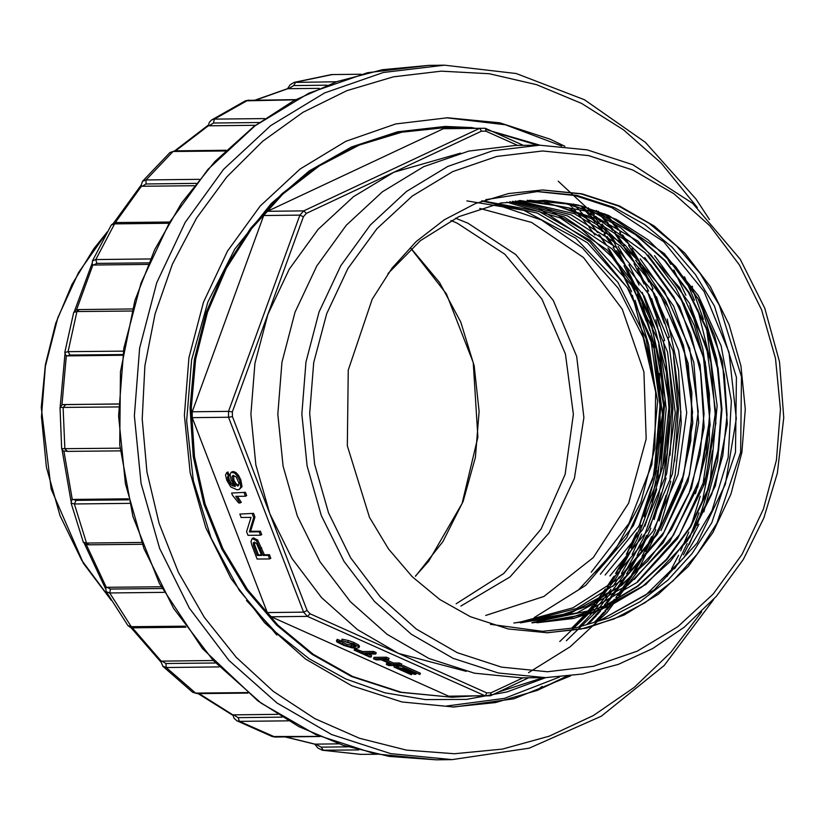 <?xml version="1.0" encoding="UTF-8"?>
<svg xmlns="http://www.w3.org/2000/svg" width="825" height="825" viewBox="0 0 825 825"><rect width="100%" height="100%" fill="white"/><g stroke="black" fill="none" stroke-linecap="round" stroke-linejoin="round"><path stroke-width="1.24" d="M467.868 223.132L455.606 218.192L467.868 223.132L515.862 254.595L553.235 300.413L576.623 356.421L583.894 417.563L574.386 478.273L548.965 533.074L509.943 576.995L460.845 606.045L509.943 576.995L548.965 533.074L574.386 478.273L583.894 417.563L576.623 356.421L553.235 300.413L515.862 254.595L467.868 223.132M456.142 603.766L503.724 573.447L541.138 528.99L565.073 474.323L573.427 414.253L565.465 354.069L541.881 299.093L504.756 254.162L457.37 223.245L450.986 220.533M401.404 665.466L398.805 664.3L392.917 664.373L382.707 659.804L388.606 659.742L389.101 658.381L386.502 657.226L373.993 657.36L373.508 658.711L376.107 659.876L381.233 659.825L391.442 664.383L386.306 664.445L388.905 665.6L401.404 665.466L401.899 664.115L399.3 662.949L393.412 663.011L386.152 659.763M388.493 663.063L386.801 663.083L386.306 664.445M354.152 650.059L355.627 650.038L362.123 652.946L373.147 652.822L375.746 653.988L376.241 652.637L373.642 651.472L362.618 651.595L354.647 648.697L354.152 650.059L369.713 657.02L371.188 656.999L371.683 655.648L368.156 654.07M420.379 673.19L402.971 665.476L402.476 666.827L419.884 674.551L420.379 673.19M402.662 666.322L398.31 666.126L397.815 667.487L404.539 671.591L415.068 674.438L416.048 674.118L407.478 669.302L397.815 667.487M348.397 640.52L342.035 639.148L341.54 640.509L353.554 643.964L354.049 642.613L348.397 640.52L347.903 641.881M341.54 640.509L352.347 644.077L355.389 645.707L355.884 646.738L350.811 646.852L346.82 645.913L339.704 642.757L339.714 641.85L336.765 640.716L336.878 641.994L343.726 645.398L351.935 647.811L356.513 648.295L358.968 647.594L359.463 646.243L358.679 645.057L354.049 642.613M339.714 641.85L340.209 640.499L337.26 639.354L336.353 641.056M355.358 645.686L347.315 644.552L339.962 641.159M303.414 216.717L299.898 215.108L303.662 210.88L306.415 213.335L303.414 216.717L232.372 411.892L232.423 416.646L307.075 610.521L310.138 613.852L486.76 692.856L485.43 695.63L448.738 696.187L271.177 616.76L267.331 612.593L192.277 417.677L192.225 411.737L263.649 215.511L267.403 211.272L443.468 128.679L485.09 128.236L485.75 128.855L485.832 131.154L481.532 131.185L393.979 172.26L353.502 196.69L318.13 229.381L289.224 269.105L267.898 314.304L254.956 363.268L250.903 414.109L255.894 464.857L269.744 513.583L291.916 558.401L321.554 597.599L357.534 629.65L398.444 653.348L466.207 671.375M310.138 613.852L307.426 616.368L271.177 616.76M396.639 666.332L394.474 665.703L393.989 667.064L396.144 667.683L396.639 666.332L397.908 667.25M674.912 568.239L679.553 561.134M683.399 554.833L698.95 524.184M703.869 511.923L717.637 460.732L721.679 409.891L716.688 359.143L702.838 310.417L697.661 297.897M460.567 153.13L393.979 172.26L306.415 213.335M692.567 287.048L692.144 286.203M485.791 199.681L537.663 191.472L576.665 195.319L614.254 207.529L644.686 224.627L672.045 247.222L695.516 274.642L714.419 306.085L736.426 377.242L735.508 452.389L711.769 522.761L692.113 553.534L667.982 580.119L640.087 601.755L609.252 617.791L576.386 627.753L542.438 631.362L490.411 624.288M536.405 191.493L574.788 195.473L611.758 207.56L663.682 241.704L703.993 291.472L728.97 352.296L736.323 418.574L725.361 484.182L697.115 543.097L654.173 589.885L600.487 620.245L645.851 594.908L683.894 557.556L711.965 510.675L728.135 457.483L731.311 401.002L721.122 345.912L698.321 295.67L664.156 253.512L608.84 215.583L577.634 204.951L545.263 200.341L501.126 202.971L458.824 216.645L420.358 240.694L387.987 273.632M586.41 207.869L620.678 227.844L650.873 254.812L675.768 287.863L694.299 325.576L705.88 366.62L709.985 409.478L706.509 452.234L695.516 493.618M569.095 208.044L607.272 230.887L640.107 262.463L665.899 301.218L683.42 345.211L691.824 392.473L690.876 440.694L680.377 487.462L660.897 530.558M546.016 208.261L581.099 228.803L611.779 256.647L636.931 290.936L655.401 330.113L666.373 372.426L669.518 416.316L664.599 460.02L651.977 501.92M495.33 204.177L541.375 219.986L582.398 248.016L618.286 288.379L643.16 337.404L655.627 391.906L654.875 448.202L640.953 502.332L614.945 550.574L578.5 589.916L534.146 617.626L585.76 585.296L626.66 537.735L652.895 479.057L662.475 414.439L654.431 349.625L629.506 290.369L589.679 241.684L538.942 208.374M474.365 695.929L451.883 697.259L401.363 692.288L352.677 676.459L313.273 654.318L277.839 625.061L247.448 589.545L222.967 548.831L205.126 504.096L194.453 456.668L191.266 407.942L195.649 359.339L207.467 312.304L226.39 268.207L251.852 228.35L283.109 193.916L319.234 165.897L359.164 145.128L401.734 132.227L445.686 127.555L465.413 128.184M467.62 128.349L468.188 128.401M493.618 132L537.518 145.2M543.314 677.624L498.269 692.082M486.76 692.856L491.05 692.814L490.37 695.743L448.738 696.187M485.739 615.491L543.881 596.423L593.278 557.576L628.64 503.137L646.161 438.921L643.964 371.858L622.287 309.117L583.45 257.462L531.63 222.43L479.789 208.405M445.686 127.555L400.486 132.237L357.916 145.148L317.976 165.907L281.851 193.927L250.604 228.37L225.142 268.218L206.219 312.314L194.391 359.349L190.018 407.952L193.205 456.679L203.878 504.106L221.719 548.842L246.19 589.566L276.592 625.072L312.015 654.328L351.429 676.479L400.115 692.299L451.883 697.259M528.505 672.715L570.292 646.717L606.829 612.81L637.22 571.88L660.155 525.618L675.015 475.365L681.202 422.978L678.604 370.353L667.219 319.11M566.332 640.757L596.877 611.129L622.741 576.665L643.448 538.024L658.422 496.382L667.312 452.451L669.838 407.828L665.971 363.093L655.865 319.76M558.236 181.222L587.73 208.581L613.305 240.663L650.1 315.666L665.115 399.125L657.185 483.945M559.721 641.551L590.494 611.913L616.564 577.397L637.447 538.694L652.493 497.021L661.475 453.007L664.063 408.293L660.237 363.382L650.09 319.894M633.579 287.616L646.13 321.049M650.389 336.095L659.979 405.518L653.936 475.386M650.286 491.318L638.725 527.041M635.663 534.528L626.35 554.39M623.587 559.618L615.574 573.488M613.449 576.902L606.788 586.915M605.003 589.462L599.61 596.774M597.95 598.94L593.34 604.704M592.092 606.22L588.215 610.768M587.297 611.81L583.956 615.533M583.079 616.492L580.398 619.358M579.748 620.039L577.469 622.401M576.892 622.988L575.077 624.814M574.592 625.288L573.138 626.722M572.746 627.113L571.632 628.186M655.483 390.576L648.646 344.51L635.095 300.269M631.61 291.761L620.751 269.032M617.873 263.752L609.118 249.078M606.829 245.551L599.651 235.166M597.795 232.629L591.845 224.885M590.308 222.967L585.41 217.099M584.11 215.603L580.13 211.128M578.975 209.859L575.695 206.363M573.777 204.373L573.396 203.981M545.758 677.593L506.849 691.979L466.393 699.363L425.38 699.641L384.883 692.804L345.737 679.016L309.179 658.732L275.746 632.27L246.52 600.507M446.789 705.963L504.508 698.342L559.515 676.995M520.235 622.071L572.921 607.778L619.833 577.799L657.247 534.518L682.327 481.46L692.835 422.895L688.194 363.361L668.673 307.756L635.621 260.205M523.143 622.308L576.562 608.541L624.37 578.841L662.423 535.404L687.937 481.893L698.672 422.627L693.804 362.474L673.736 306.292L640.148 258.792M514.542 622.978L570.622 613.058L621.72 585.482L663.176 542.747L691.474 488.431L704.137 427.381L700.085 364.949L679.676 306.611L644.738 257.493M520.317 622.854L576.757 612.944L628.072 585.049L669.653 541.705L697.816 486.791L710.067 425.174L705.313 362.216L684.028 303.817L648.058 255.049M531.908 622.72L587.689 610.995L637.508 582.099L677.624 538.498L704.56 483.78L715.945 423.081L710.81 361.206L689.762 303.734L654.503 255.637M531.867 622.813L569.188 618.358L605.065 605.973L638.055 586.111L667.074 559.35L690.731 526.907L708.025 490.256L718.554 450.471L721.999 409.221L718.059 368.156L706.922 328.773L689.092 292.442L665.105 260.556L636.013 234.589L603.023 215.5L567.27 203.868L529.526 200.217L566.61 203.868L602.425 215.511L635.425 234.64L664.496 260.576L688.328 292.246L706.2 328.525L717.43 368.074L721.401 409.396L718.018 450.594L707.407 490.37L690.02 527.041L666.445 559.36L637.643 585.936L604.725 605.849L568.765 618.327L531.867 622.823M545.263 200.341L581.749 206.033L616.523 219.419L648.11 239.817L675.757 266.774L698.218 299.083L714.574 335.466L724.329 374.612L727.062 415.13L722.813 455.555L711.655 494.381L693.969 530.032L670.271 561.464L641.602 587.245L609.077 606.427L573.798 618.441L537.013 622.762L594.196 612.717L645.769 584.564L687.328 540.963L715.399 485.791L727.372 423.854L722.391 360.917L700.703 302.435L664.156 253.512M527.134 200.289L585.43 211.004L637.972 241.096L679.645 287.647L706.489 346.418L715.626 411.232L706.272 476.128L679.501 534.734L637.529 581.45M544.603 202.146L598.342 219.192L645.315 252.842L681.429 300.218L703.447 357.246L709.727 418.935L699.373 479.913L673.509 535.126L634.239 579.614M519.668 200.475L556.246 205.652L591.133 218.522L623.226 238.714L651.152 265.32L673.973 297.33L690.742 333.713L700.858 373.055L704.034 413.81L700.043 454.4L688.978 493.525L671.323 529.506L647.738 561.103L619.008 587.111L586.369 606.509L550.832 618.657L513.913 622.999M518.059 200.774L574.396 213.675L624.7 244.726L664.373 291.153L689.69 348.49L698.301 411.727L689.411 474.973L663.785 532.424L623.752 578.83M515.295 201.022L571.003 214.799L620.503 246.097L659.423 292.411L684.183 349.491L692.546 412.18L683.698 474.839L658.433 531.826L619.008 578.005M512.542 201.31L567.445 215.799L616.254 247.51L654.421 293.731L678.655 350.388L686.751 412.675L678.016 474.561L653.08 531.125L614.295 577.098M509.623 201.671L563.857 216.769L611.799 248.748L649.316 294.876L673.056 351.12L680.965 412.644L672.354 474.055L648.038 530.104L609.912 575.963M506.705 202.084L560.257 217.882L607.447 250.15L644.243 296.175L667.507 352.038L675.211 413.005L666.631 473.818L642.665 529.506L605.158 575.066M482.326 200.795L539.189 211.478L590.391 240.518L631.507 285.202L658.68 341.632L669.333 404.271L662.485 467.93L638.87 526.216L600.425 574.169M481.625 201.032L537.322 213.046L587.359 242.767L627.258 287.564L653.452 343.448L663.578 405.436L656.71 467.981L633.394 525.618L595.846 573.169M466.857 200.908L523.854 210.272L575.757 238.188L617.935 282.367L646.006 338.271L657.659 400.919L651.812 464.609L628.877 523.555L591.174 572.22M307.075 610.521L303.59 612.191L267.331 612.593M234.382 485.636L230.763 482.635L229.288 479.861L228.669 476.551L229.505 475.282L227.7 472.189M239.209 489.442L242.014 486.606L240.838 479.851L238.631 475.52L235.919 472.529L233.31 471.457L231.248 472.209L234.702 473.096L237.414 476.087L239.621 480.418L240.807 487.173L239.209 489.442L237.157 489.833L230.773 487.008L226.731 480.243L225.555 475.025L226.689 472.653L228.112 471.993M245.427 492.339L231.66 493.041L245.427 492.339L246.706 495.65L245.489 496.217L235.703 496.32L240.106 502.92L241.323 502.343L237.363 496.299M252.326 513.975L253.729 517.626L249.356 531.888L259.184 531.774L260.494 535.198L261.711 534.621L260.401 531.207L250.573 531.31L254.946 517.058L253.543 513.397L239.828 514.109L253.543 513.397M263.165 555.38L268.249 555.328L269.62 558.886L270.837 558.319L269.466 554.751L264.382 554.812L257.575 540.014L253.347 538.003L252.13 538.57L256.358 540.581L263.165 555.38L264.382 554.812M232.423 416.646L228.535 417.275L192.277 417.677M232.372 411.892L228.484 411.335L192.225 411.737M490.37 695.743L484.997 695.795L307.426 616.368L303.59 612.191L228.535 417.275L228.484 411.335L299.898 215.108L263.649 215.511M443.468 128.679L479.717 128.287L303.662 210.88L267.403 211.272M485.1 128.236L479.717 128.287L481.532 131.185M268.249 555.328L269.466 554.751M269.62 558.886L257.122 559.03L251.749 544.768L251.047 541.437L252.13 538.57M257.225 555.442L261.69 555.4L256.523 543.531L254.286 542.097L253.275 542.974L253.399 545.232L257.225 555.442L258.442 554.874L254.616 544.655L254.585 542.128M253.399 545.232L254.616 544.655M261.473 554.843L258.442 554.874M259.184 531.774L260.401 531.207M249.356 531.888L250.573 531.31M253.729 517.626L254.946 517.058M260.494 535.198L247.995 535.332L246.582 531.671L250.955 517.419L241.137 517.522L239.828 514.109M240.106 502.92L238.621 502.93L232.485 495.175L231.66 493.041M244.21 492.907L245.489 496.217M226.896 472.57L228.288 475.85L227.453 477.118L228.071 480.428L229.546 483.202L232.042 485.647L235.29 486.554L231.113 480.026L230.072 474.385L231.248 472.209M227.453 477.118L228.669 476.551M228.288 475.85L229.505 475.282M238.611 485.44L236.146 483.904L233.939 480.109L233.547 475.406M232.722 480.676L234.929 484.471L238.085 485.884L239.054 483.223L236.208 476.891L232.825 475.551L232.021 476.922L232.722 480.676L233.939 480.109M475.179 128.329L471.054 127.473L470.724 128.37M467.754 128.411L465.919 127.658L465.321 128.432M465.919 127.658L465.63 128.432M396.144 667.683L410.798 673.705M393.989 667.064L411.397 674.778L411.696 673.932M410.644 674.118L411.397 674.778M336.765 640.716L337.26 639.354M358.968 647.594L358.184 646.418L353.554 643.964M401.734 668.147L412.624 672.107M413.036 673.53L413.768 673.293L407.344 669.683L400.094 668.312L413.036 673.53M419.884 674.551L402.476 666.827M375.746 653.988L364.722 654.112L371.188 656.999M373.147 652.822L373.642 651.472M355.627 650.038L356.122 648.687M362.123 652.946L362.618 651.595M388.606 659.742L386.007 658.577L373.508 658.711M398.805 664.3L399.3 662.949M386.007 658.577L386.502 657.226M392.917 664.373L393.412 663.011M652.193 369.61L632.383 295.319M629.155 287.688L618.967 266.743M616.254 261.793L607.942 247.902M605.756 244.53L598.878 234.527M597.094 232.083L591.35 224.544M589.865 222.678L585.121 216.934M583.863 215.459L579.985 211.045M578.861 209.808L575.654 206.353M572.127 628.093L573.251 627M573.643 626.608L575.118 625.154M575.602 624.659L577.428 622.813M578.016 622.215L580.305 619.833M580.955 619.142L583.657 616.244M584.533 615.275L587.895 611.511M588.813 610.448L592.701 605.859M593.959 604.323L598.589 598.496M600.27 596.31L605.684 588.906M607.489 586.327L614.192 576.17M616.347 572.705L624.432 558.587M627.237 553.235L636.714 532.795M639.829 525.051L651.74 487.039M655.566 469.054L660.629 408.396L653.967 347.944M649.852 330.732L637.447 294.123M634.074 286.265L623.989 265.753M621.297 260.896L613.068 247.222M610.851 243.829L604.044 233.97M602.229 231.495L596.63 224.173M595.083 222.245L590.525 216.738M589.132 215.108L585.337 210.808M584.172 209.519L580.986 206.085M579.109 626.598L580.532 625.206M581.027 624.711L582.832 622.875M583.43 622.277L585.647 619.967M586.338 619.245L589.05 616.327M589.885 615.409L593.123 611.789M594.124 610.634L598.177 605.859M599.249 604.55L603.869 598.754M605.333 596.857L610.861 589.328M612.769 586.627L619.327 576.737M621.4 573.406L629.454 559.463M632.115 554.41L641.654 534.105M644.913 526.103L656.762 489.019M660.392 472.725L666.157 408.561L658.793 344.613M654.658 328.072L642.283 292.421M639.055 284.996L628.959 264.681M626.412 260.102L618.152 246.489M615.976 243.158L609.283 233.527M607.447 231.01L602.023 223.957M600.301 221.801L595.815 216.398M594.402 214.758L590.607 210.458M589.586 209.333L588.194 207.828M586.462 624.731L588.225 622.958M588.833 622.328L591.02 620.07M591.731 619.317L594.413 616.44M595.227 615.553L598.434 611.964M599.455 610.789L603.343 606.22M604.508 604.818L609.324 598.785M610.593 597.135L616.1 589.679M617.812 587.245L624.412 577.356M626.567 573.932L634.487 560.288M637.055 555.493L646.614 535.363M649.852 527.526L661.238 493.02M665.002 477.149L671.684 408.818L663.434 340.704M659.577 325.906L647.12 290.72M644.17 284.027L633.992 263.722M631.373 259.06L623.329 245.881M621.132 242.54L614.635 233.217M612.573 230.422L607.21 223.472M605.55 221.409L601.002 215.954M599.827 214.572L596.217 210.499M594.237 622.401L596.393 620.163M597.125 619.389L599.734 616.595M600.59 615.667L603.787 612.098M604.787 610.964L608.592 606.499M609.799 605.045L614.46 599.218M615.821 597.465L621.483 589.813M623.009 587.658L629.568 577.882M631.651 574.561L639.561 561.052M642.005 556.514L651.544 536.683M654.792 528.938L666.105 495.382M669.776 480.573L677.212 408.808L668.157 337.291M664.434 323.524L651.998 289.162M648.821 282.057L639.055 262.814M636.405 258.153L628.557 245.365M626.196 241.797L619.699 232.537M617.791 229.958L612.336 222.905M610.954 221.193L606.251 215.572M605.199 214.345L604.725 213.799M276.736 635.075L239.302 590.318L211.128 538.137L193.318 480.728L186.697 420.719L191.606 359.927L207.869 301.94L234.774 249.068L271.281 203.466L309.117 170.992L351.574 146.912L397.671 131.835L445.273 126.4L471.023 127.576M485.904 129.546L539.932 145.179M606.726 214.655L607.623 215.696M608.726 216.985L613.614 222.925M615.038 224.73L620.74 232.227M622.7 234.95L629.496 244.881M631.909 248.645L640.128 262.494M642.881 267.558L653.122 288.853M656.442 296.825L669.405 337.26M673.582 357.008L678.459 408.994L674.695 461.103M670.869 481.264L659.113 520.998M655.731 529.691L645.779 551.605M643.252 556.514L634.992 571.137M632.806 574.705L625.989 585.152M624.391 587.452L618.523 595.537M617.11 597.393L612.253 603.549M611.005 605.076L607.045 609.778M606.004 610.974L602.683 614.728M601.786 615.708L599.074 618.637M598.311 619.441L596.062 621.792M598.156 211.252L602.26 215.944M603.488 217.377L608.221 223.152M609.933 225.318L615.533 232.722M617.657 235.672L624.432 245.654M626.732 249.243L635.126 263.484M637.859 268.568L648.533 291.101M651.606 298.64L664.672 340.601M668.807 361.412L672.932 408.303L670.034 455.328M666.043 478.139L654.163 519.492M650.801 528.268L640.881 550.43M638.168 555.741L629.898 570.498M627.691 574.118L620.823 584.688M619.028 587.287L613.305 595.196M611.985 596.939L606.983 603.302M605.777 604.777L601.724 609.603M600.662 610.84L597.331 614.594M596.475 615.533L593.68 618.554M592.938 619.348L590.669 621.72M590.03 622.37L588.184 624.247M583.1 206.993L586.42 210.602M587.637 211.963L591.577 216.48M593.041 218.223L597.774 224.029M599.383 226.081L605.22 233.857M607.107 236.497L614.202 247.026M616.502 250.676L625.102 265.485M627.918 270.806L638.478 293.576M642.005 302.517L655.091 347.304M659.474 373.395L660.454 442.85M656.576 470.363L644.191 516.605M640.994 525.257L631.063 548.037M628.145 553.874L619.75 569.095M617.502 572.849L610.51 583.729M608.654 586.441L602.993 594.32M601.27 596.619L596.444 602.786M595.145 604.395L591.102 609.232M590.153 610.335L586.647 614.316M585.74 615.316L582.924 618.368M582.233 619.101L579.851 621.596M579.253 622.225L577.335 624.164M576.83 624.68L575.283 626.216M574.86 626.629L573.674 627.784M568.642 203.528L571.447 206.467M572.385 207.467L575.819 211.221M576.892 212.417L581.058 217.222M582.337 218.749L587.4 225.008M588.895 226.916L594.897 234.981M452.543 707.077L495.392 702.549L537.219 690.422L566.27 676.376M667.105 576.458L669.632 572.117M671.498 568.796L678.521 555.338M680.666 550.883L688.741 532.084M691.391 525.02L700.27 496.217M702.952 484.925L709.438 439.694L709.397 394.082L702.828 348.779L689.927 305.353M685.884 295.226L673.819 269.888M670.808 264.402L664.692 254.028M570.632 675.871L513.934 698.827L453.987 707.066L401.961 701.962L351.801 685.74L305.446 659.01L264.67 622.803L231.052 578.511L205.879 527.835L190.121 472.715L184.377 415.284L188.873 357.741L203.435 302.301L227.494 251.089L260.143 206.075L300.114 168.981L345.881 141.25L395.67 123.936L447.583 117.717L499.847 122.853L550.213 139.229L564.877 146.365M446.335 117.727L505.457 124.73L561.743 146.056M684.544 276.767L694.444 300.269M697.723 309.447L710.562 361.206M712.573 450.398L702.003 502.992M698.961 512.872L689.597 537.921M687.143 543.551L679.109 560.154M677.016 564.104L674.427 568.786M567.507 676.242L537.219 690.422M692.392 288.771L703.385 319.275M706.994 332.166L717.131 405.756L710.294 479.779M707.169 493.164L697.156 525.154M694.547 531.929L689.236 544.438M105.703 588.112L107.044 587.317L161.009 586.73M71.589 500.167L73.054 499.434L128.308 498.836M122.492 355.266L67.083 355.874L65.608 355.235M148.026 264.464L93.648 265.052L92.245 264.309L92.431 260.927L95.834 259.576L150.398 258.988M194.205 185.687L142.271 186.254L141.044 185.666L142.56 181.242L145.984 179.912L199.279 179.334M255.379 125.338L208.323 125.771L209.303 122.286L211.582 119.965M319.296 88.388L287.461 88.677L255.348 100.042M314.727 744.109L338.889 743.841M236.878 720.782L234.104 718.358L232.836 714.883L277.602 714.337M162.896 666.311L160.844 661.671L162.03 661.103L213.025 660.547M62.153 404.673L118.377 403.972M233.537 714.811L238.157 717.647L282.191 717.162M288.461 720.854L239.477 721.38L236.909 720.792M236.796 720.741L272.168 736.56L319.636 736.385M315.789 744.098L321.183 747.141L348.026 746.852M358.658 749.935L322.338 750.234L317.903 748.058L314.738 744.129M359.948 754.38L376.901 754.225L360.577 754.401L323.4 750.317L321.183 747.141M361.154 74.229L331.567 74.601L294.051 82.438M294.143 82.418L336.332 81.768M327.04 85.222L293.669 85.594L288.523 88.718M295.34 99.835L245.376 100.856L211.509 120.007M211.612 119.945L214.428 119.151L264.691 118.604M259.215 122.502L213.417 122.997L209.034 125.843M225.39 150.944L173.054 151.522L169.929 152.553M196.02 183.377L146.004 183.923L142.271 186.254M168.713 223.297L114.562 223.884L111.241 225.07L113.963 222.987L116.737 222.575L169.465 222.007M148.706 262.855L96.876 263.423L93.648 265.052M131.845 310.984L76.911 311.582L73.714 312.345M64.845 352.471L68.042 351.698L123.142 351.099M122.605 354.492L70.022 355.059L67.083 355.874M62.813 404.58L118.377 404.085M118.326 406.931L60.008 407.468L62.184 404.662M65.66 404.652L63.143 407.529L64.855 448.8L67.516 451.419L120.285 450.842L67.609 451.419L63.051 450.893L61.72 448.707L120.027 448.202M73.054 499.434L76.065 500.383L128.545 499.816M129.391 503.332L74.374 503.931L71.115 503.054L71.62 500.125M142.013 544.263L89.007 544.83L85.243 544.232L83.284 542.18L86.532 543.025L141.343 542.427M107.044 587.317L110.416 589.06L161.937 588.503M164.051 592.402L109.704 592.989L106.25 591.68M185.955 627.258L133.413 627.825L130.02 627.217L127.978 625.597L131.319 626.732L185.161 626.144M162.03 661.103L165.949 663.486L215.273 662.949M219.068 666.909L166.268 667.487L162.917 666.332M192.576 692.278L195.587 693.144L247.211 692.587M515.656 145.437L468.755 151.068L423.772 166.702L382.429 191.761L346.314 225.266L316.821 265.928L295.082 312.19L281.933 362.278L277.87 414.263L283.058 466.156L297.299 515.945L320.038 561.722L350.408 601.745L387.245 634.446L429.124 658.597L474.437 673.252L521.441 677.861L545.449 677.603L498.434 672.994L453.121 658.34L411.242 634.188L374.416 601.477L344.046 561.464L321.307 515.677L307.065 465.888L301.878 414.006L305.931 362.02L319.089 311.933L340.828 265.671L370.322 224.998L406.436 191.493L447.779 166.444L492.762 150.81L539.653 145.179L515.656 145.437M470.332 616.646L439.694 599.435L412.149 576.685L388.523 549.079L369.487 517.419L347.325 445.768L348.253 370.105L372.157 299.258L391.947 268.269L416.243 241.498L444.335 219.718L475.375 203.569L508.468 193.535L542.644 189.915L581.749 193.741L619.441 205.93L654.277 226.019L684.915 253.234L710.181 286.522L729.104 324.607L740.943 366.022L745.264 409.19L741.881 452.43L730.94 494.093L712.862 532.589L688.328 566.414L658.288 594.278L623.896 615.12L586.472 628.134L547.46 632.816L508.179 628.949L470.332 616.646M546.831 632.816L580.955 629.083L613.986 618.956L644.964 602.735L672.963 580.903L697.187 554.101L716.894 523.112L740.664 452.296L741.489 376.716L719.287 305.168L700.26 273.56L676.644 245.994L649.12 223.286L618.523 206.095L580.975 193.854L542.015 189.915M106.827 232.598L78.633 272.477L57.884 317.625L45.344 366.341L41.477 416.842L46.437 467.239L60.039 515.677L81.768 560.35L110.818 599.62M411.19 248.552L439.467 282.459L460.783 322.101L474.21 365.753L479.16 411.52L475.417 457.401L463.145 501.404L442.881 541.613L415.501 576.283M491.05 692.814L522.957 677.841M517.729 145.417L485.832 131.154M260.504 548.47L261.721 547.903M256.358 540.581L257.575 540.014M252.821 538.426L254.038 537.859M254.564 548.553L255.781 547.986M253.275 542.974L254.492 542.396M237.971 499.445L239.188 498.877M240.807 487.173L242.014 486.606M239.621 480.418L240.838 479.851M237.414 476.087L238.631 475.52M234.702 473.096L235.919 472.529M232.093 472.034L233.31 471.457M232.042 485.647L233.258 485.079M229.546 483.202L230.763 482.635M228.071 480.428L229.288 479.861M234.929 484.471L236.146 483.904M232.021 476.922L233.238 476.355M237.487 486.007L238.559 485.512M353.832 647.099L354.327 645.738M350.811 646.852L351.306 645.49M346.82 645.913L347.315 644.552M342.354 644.232L342.839 642.871M339.704 642.757L340.199 641.407M358.184 646.418L358.679 645.057M86.336 544.603L106.291 587.452M63.917 451.275L72.27 499.589M66.278 355.74L61.978 404.714M92.874 264.928L76.477 309.849M141.539 186.151L115.222 222.698M208.323 125.771L175.766 150.82M287.832 88.688L255.967 100.031M536.621 690.649L542.159 686.369M285.656 736.921L315.088 744.129M199.093 693.65L232.825 714.883M132.382 627.794L161.298 661.217M428.763 65.34L367.589 72.683L308.911 93.081L254.987 125.761L207.879 169.465L169.414 222.502L141.054 282.851L123.894 348.191L118.594 415.996L125.369 483.677L143.942 548.625L173.601 608.345L213.221 660.536L261.257 703.209L315.882 734.704L374.993 753.823L436.312 759.825L389.183 756.422L343.035 745.243L298.908 726.567L257.812 700.796L202.424 648.522L159.38 583.605L132.907 516.533L119.718 444.861L120.398 371.755L134.908 300.455L154.718 249.645L181.583 202.971L214.84 161.628L253.636 126.658L293.803 100.671L337.012 81.531L382.336 69.661L428.763 65.34L444.51 65.175L516.264 73.528L584.42 99.691L645.398 142.271L696.001 199.011L709.479 219.574M436.312 759.825L452.059 759.66L390.741 753.648L331.64 734.528L277.014 703.034L228.968 660.371L189.358 608.169L159.689 548.45L141.116 483.502L134.351 415.831L139.642 348.016L156.802 282.686L185.161 222.338L223.627 169.29L270.734 125.586L324.658 92.905L383.336 72.507L444.51 65.175M697.28 207.487L661.165 163.061L623.473 129.824L581.594 103.465L536.518 84.624L489.369 73.745L441.272 71.115L393.412 76.787L346.943 90.626L303.002 112.293L262.659 141.261L226.896 176.828L196.577 218.12L172.446 264.144L155.079 313.768L144.911 365.805L142.189 418.966L146.974 471.962L159.153 523.514L178.427 572.364L204.322 617.327L236.218 657.288L273.333 691.298L314.768 718.523L359.514 738.303L406.478 750.152L454.513 753.782L502.466 749.1L549.161 736.23L593.464 715.481L634.291 687.359L670.653 652.544L701.673 611.882M238.157 717.647L239.477 721.38L274.993 737.034L272.137 736.55M360.834 754.401L322.266 750.224M361.237 74.209L332.3 74.549L295.618 82.211L293.669 85.594M331.557 74.601L332.908 74.539M295.783 99.598L247.655 100.361L214.428 119.151L213.417 122.997M226.091 150.274L174.725 150.831L173.054 151.522L145.984 179.912L146.004 183.923M116.707 222.575L114.562 223.884L95.834 259.576L96.876 263.423M79.365 309.53L76.911 311.582L68.042 351.698L70.022 355.059M76.065 500.383L74.374 503.931L86.532 543.025L88.976 544.83M110.416 589.06L109.704 592.989L131.319 626.732L133.392 627.825M165.949 663.486L166.268 667.487L195.587 693.144L197.134 693.67L192.545 692.268M632.899 170.012L588.596 155.595L542.633 150.996L496.753 156.41L452.739 171.621L412.263 196.051L376.891 228.742L347.985 268.465L326.648 313.675L313.717 362.629L309.664 413.469L314.655 464.217L328.505 512.944L350.677 557.762L380.315 596.96L416.285 629.011L457.205 652.709L501.507 667.136L547.47 671.725L593.35 666.311L637.364 651.1L677.841 626.68L713.212 593.979L742.118 554.266L763.455 509.056L776.387 460.092L780.44 409.262L775.448 358.504L761.599 309.777L739.427 264.959L709.789 225.772L673.819 193.71L632.899 170.012M111.231 600.301L83.397 563.393L51.15 489.06L41.25 407.416L45.344 364.722L55.657 323.348L71.93 284.398L93.72 248.882L107.229 231.897M411.097 248.645L446.449 293.886L473.261 362.567L477.871 437.188L462.072 503.508L428.66 561.196L415.408 576.201M523.473 145.355L485.358 128.308M490.627 695.671L528.763 677.779M226.689 472.653L227.906 472.086M416.048 674.118L416.45 672.994M105.61 588.885L84.428 543.737M71.084 501.435L62.102 449.883M60.266 406.302L64.917 353.904M74.57 310.891L92.06 263.381M113.551 223.142L141.065 185.233M174.694 150.831L207.952 125.441M314.789 744.14L285.172 736.921M232.464 715.12L198.124 693.66M160.885 661.99L130.824 627.516M452.059 759.66L529.186 748.182L601.322 716.162L664.073 665.579L713.615 599.538M320.007 736.55L274.993 737.034M294.123 82.418L290.225 84.727L287.461 88.677M245.355 100.867L248.686 100.114M169.95 152.512L142.508 181.304M169.909 152.573L174.725 150.831M111.262 225.008L92.39 260.989M73.714 312.283L64.814 352.553M132.412 308.952L78.406 309.571L75.56 310.19L73.703 312.355M64.835 352.481L65.67 355.307M59.998 407.395L61.72 448.79M71.084 502.972L83.294 542.252M106.188 591.607L127.999 625.659M105.703 588.081L106.229 591.659M162.824 666.26L192.596 692.319M247.871 693.124L197.134 693.67M545.449 677.603L582.419 674.046L618.441 664.28L652.658 648.533L684.255 627.196L716.564 596.207L743.366 559.422L763.837 517.976L777.336 473.179L783.75 417.667L779.501 361.886L764.775 308.282L740.221 259.225L692.732 203.383L632.785 164.701L587.091 149.851L539.653 145.179"/></g></svg>
